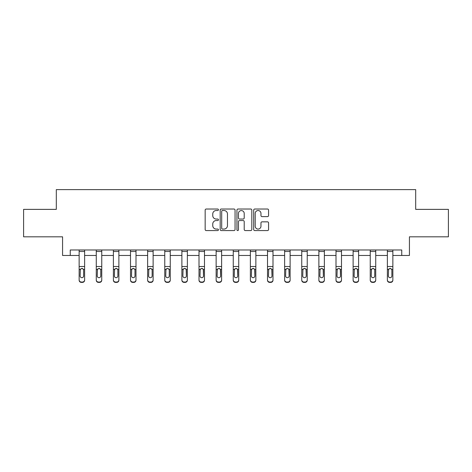 <?xml version="1.0" encoding="UTF-8"?>
<svg xmlns="http://www.w3.org/2000/svg" width="472" height="472" viewBox="0 0 472 472"><rect width="100%" height="100%" fill="white"/><g stroke="black" fill="none" stroke-linecap="round" stroke-linejoin="round"><path stroke-width="0.71" d="M218.436 209.78A0.755 0.755 0 0 0 217.686 209.025L206.234 209.025A1.08 1.08 0 0 0 205.161 210.099L205.161 229.498A1.08 1.08 0 0 0 206.234 230.572L217.686 230.572A0.755 0.755 0 0 0 218.436 229.817A0.755 0.755 0 0 0 217.686 229.062L216.2 229.062A3.446 3.446 0 0 1 212.754 225.616L212.754 223.999A3.446 3.446 0 0 1 216.2 220.554L217.686 220.554A0.755 0.755 0 0 0 218.436 219.799A0.755 0.755 0 0 0 217.686 219.043L216.2 219.043A3.446 3.446 0 0 1 212.754 215.598L212.754 213.981A3.446 3.446 0 0 1 216.2 210.53L217.686 210.53A0.755 0.755 0 0 0 218.436 209.78M267.488 216.618A1.08 1.08 0 0 0 268.568 215.545L268.568 210.099A1.08 1.08 0 0 0 267.488 209.025L254.774 209.025A1.08 1.08 0 0 0 253.694 210.099L253.694 229.498A1.08 1.08 0 0 0 254.774 230.572L267.488 230.572A1.08 1.08 0 0 0 268.568 229.498L268.568 222.926A1.08 1.08 0 0 0 267.488 221.846L262.048 221.846A1.08 1.08 0 0 0 260.969 222.926L260.969 226.182A2.885 2.885 0 0 1 258.09 229.062A2.885 2.885 0 0 1 255.204 226.182L255.204 213.415A2.885 2.885 0 0 1 258.09 210.53A2.885 2.885 0 0 1 260.969 213.415L260.969 215.545A1.08 1.08 0 0 0 262.048 216.618L267.488 216.618M70.251 255.47L70.251 249.983L401.749 249.983L401.749 255.47L409.43 255.47L409.43 236.814L448.4 236.814L448.4 209.373L415.69 209.373L415.69 189.614L56.31 189.614L56.31 209.373L23.6 209.373L23.6 236.814L62.569 236.814L62.569 255.47L79.143 255.47M235.056 210.099A1.08 1.08 0 0 0 233.982 209.025L221.268 209.025A1.08 1.08 0 0 0 220.188 210.099L220.188 229.498A1.08 1.08 0 0 0 221.268 230.572L233.982 230.572A1.08 1.08 0 0 0 235.056 229.498L235.056 210.099M238.018 209.025L250.732 209.025A1.08 1.08 0 0 1 251.812 210.099L251.812 229.498A1.08 1.08 0 0 1 250.732 230.572L245.292 230.572A1.08 1.08 0 0 1 244.213 229.498L244.213 221.628A1.08 1.08 0 0 0 243.139 220.554L239.528 220.554A1.08 1.08 0 0 0 238.448 221.628L238.448 229.817A0.755 0.755 0 0 1 237.699 230.572A0.755 0.755 0 0 1 236.944 229.817L236.944 210.099A1.08 1.08 0 0 1 238.018 209.025M84.63 255.47L96.264 255.47M101.757 255.47L113.392 255.47M118.879 255.47L130.514 255.47M136.001 255.47L147.636 255.47M153.123 255.47L164.763 255.47M170.25 255.47L181.885 255.47M187.372 255.47L199.007 255.47M204.494 255.47L216.135 255.47M221.622 255.47L233.256 255.47M238.743 255.47L250.378 255.47M255.865 255.47L267.506 255.47M272.993 255.47L284.628 255.47M290.115 255.47L301.75 255.47M307.237 255.47L318.877 255.47M324.364 255.47L335.999 255.47M341.486 255.47L353.121 255.47M358.608 255.47L370.243 255.47M375.736 255.47L387.37 255.47M392.857 255.47L401.749 255.47M222.454 210.53A0.755 0.755 0 0 0 221.698 211.285L221.698 228.312A0.755 0.755 0 0 0 222.454 229.062L224.011 229.062A3.446 3.446 0 0 0 227.463 225.616L227.463 213.981A3.446 3.446 0 0 0 224.011 210.53L222.454 210.53M244.213 213.468A2.885 2.885 0 0 0 241.334 210.589A2.885 2.885 0 0 0 238.448 213.468L238.448 217.97A1.08 1.08 0 0 0 239.528 219.043L243.139 219.043A1.08 1.08 0 0 0 244.213 217.97L244.213 213.468M79.143 269.701L79.143 279.866A2.195 2.177 -0 0 0 81.337 282.044L82.435 282.044A2.195 2.177 -0 0 0 84.63 279.866L84.63 280.209A2.195 2.177 180 0 1 82.435 282.386L82.435 282.044M83.644 275.943L83.644 270.161L83.644 275.943A1.758 1.74 180 0 1 81.886 277.689A1.758 1.74 180 0 0 83.644 275.943M80.128 276.291L80.128 275.943A1.758 1.74 180 0 0 81.886 277.689M80.972 268.656L80.128 270.025M82.801 268.656L81.886 268.397L83.45 269.353L83.644 270.167M84.63 249.983L84.63 279.866M79.143 249.983L79.143 279.866M81.337 282.044L81.337 282.386L82.435 282.386M81.337 282.386A2.195 2.177 180 0 1 79.143 280.209M79.143 269.353L80.323 269.353L80.128 275.943M80.323 269.353L81.886 268.397M96.264 269.701L96.264 279.866A2.195 2.177 -0 0 0 98.459 282.044L99.557 282.044A2.195 2.177 -0 0 0 101.757 279.866L101.757 280.209A2.195 2.177 180 0 1 99.557 282.386L99.557 282.044M100.766 275.943L100.766 270.161L100.766 275.943A1.758 1.74 180 0 1 99.008 277.689A1.758 1.74 180 0 0 100.766 275.943M97.256 276.291L97.256 275.943A1.758 1.74 180 0 0 99.008 277.689M98.093 268.656L97.256 270.025M99.928 268.656L99.008 268.397L100.571 269.353L100.766 270.167M113.392 269.701L113.392 279.866A2.195 2.177 -0 0 0 115.587 282.044L116.684 282.044A2.195 2.177 -0 0 0 118.879 279.866L118.879 280.209A2.195 2.177 180 0 1 116.684 282.386L116.684 282.044M117.888 275.943L117.888 270.161L117.888 275.943A1.758 1.74 180 0 1 116.136 277.689A1.758 1.74 180 0 0 117.888 275.943M114.377 276.291L114.377 275.943A1.758 1.74 180 0 0 116.136 277.689M115.215 268.656L114.377 270.025M117.05 268.656L116.136 268.397L117.693 269.353L117.888 270.167M101.757 249.983L101.757 279.866M96.264 249.983L96.264 279.866M98.459 282.044L98.459 282.386L99.557 282.386M98.459 282.386A2.195 2.177 180 0 1 96.264 280.209M96.264 269.353L97.45 269.353L97.256 275.943M97.45 269.353L99.008 268.397M118.879 249.983L118.879 279.866M113.392 249.983L113.392 279.866M115.587 282.044L115.587 282.386L116.684 282.386M115.587 282.386A2.195 2.177 180 0 1 113.392 280.209M113.392 269.353L114.572 269.353L114.377 275.943M114.572 269.353L116.136 268.397M130.514 269.701L130.514 279.866A2.195 2.177 -0 0 0 132.709 282.044L133.806 282.044A2.195 2.177 -0 0 0 136.001 279.866L136.001 280.209A2.195 2.177 180 0 1 133.806 282.386L133.806 282.044M135.016 275.943L135.016 270.161L135.016 275.943A1.758 1.74 180 0 1 133.257 277.689A1.758 1.74 180 0 0 135.016 275.943M131.499 276.291L131.499 275.943A1.758 1.74 180 0 0 133.257 277.689M132.343 268.656L131.499 270.025M134.172 268.656L133.257 268.397L134.821 269.353L135.016 270.167M147.636 269.701L147.636 279.866A2.195 2.177 -0 0 0 149.83 282.044L150.928 282.044A2.195 2.177 -0 0 0 153.123 279.866L153.123 280.209A2.195 2.177 180 0 1 150.928 282.386L150.928 282.044M152.137 275.943L152.137 270.161L152.137 275.943A1.758 1.74 180 0 1 150.379 277.689A1.758 1.74 180 0 0 152.137 275.943M148.627 276.291L148.627 275.943A1.758 1.74 180 0 0 150.379 277.689M149.465 268.656L148.627 270.025M151.3 268.656L150.379 268.397L151.943 269.353L152.137 270.167M164.763 269.701L164.763 279.866A2.195 2.177 -0 0 0 166.958 282.044L168.056 282.044A2.195 2.177 -0 0 0 170.25 279.866L170.25 280.209A2.195 2.177 180 0 1 168.056 282.386L168.056 282.044M169.259 275.943L169.259 270.161L169.259 275.943A1.758 1.74 180 0 1 167.507 277.689A1.758 1.74 180 0 0 169.259 275.943M165.749 276.291L165.749 275.943A1.758 1.74 180 0 0 167.507 277.689M166.587 268.656L165.749 270.025M168.421 268.656L167.507 268.397L169.065 269.353L169.259 270.167M136.001 249.983L136.001 279.866M130.514 249.983L130.514 279.866M132.709 282.044L132.709 282.386L133.806 282.386M132.709 282.386A2.195 2.177 180 0 1 130.514 280.209M130.514 269.353L131.694 269.353L131.499 275.943M131.694 269.353L133.257 268.397M153.123 249.983L153.123 279.866M147.636 249.983L147.636 279.866M149.83 282.044L149.83 282.386L150.928 282.386M149.83 282.386A2.195 2.177 180 0 1 147.636 280.209M147.636 269.353L148.822 269.353L148.627 275.943M148.822 269.353L150.379 268.397M170.25 249.983L170.25 279.866M164.763 249.983L164.763 279.866M166.958 282.044L166.958 282.386L168.056 282.386M166.958 282.386A2.195 2.177 180 0 1 164.763 280.209M164.763 269.353L165.943 269.353L165.749 275.943M165.943 269.353L167.507 268.397M187.372 249.983L187.372 280.209A2.195 2.177 180 0 1 185.177 282.386L185.177 282.044A2.195 2.177 -0 0 0 187.372 279.866M184.08 282.044L184.08 282.386A2.195 2.177 180 0 1 181.885 280.209L181.885 279.866A2.195 2.177 -0 0 0 184.08 282.044L185.177 282.044M181.885 249.983L181.885 279.866M184.08 282.386L185.177 282.386M186.192 269.353L186.387 275.943A1.758 1.74 180 0 1 184.629 277.689A1.758 1.74 180 0 1 182.87 275.943L183.065 269.353L184.629 268.397L186.192 269.353L187.372 269.353M204.494 249.983L204.494 280.209A2.195 2.177 180 0 1 202.299 282.386L202.299 282.044A2.195 2.177 -0 0 0 204.494 279.866M201.202 282.044L201.202 282.386A2.195 2.177 180 0 1 199.007 280.209L199.007 279.866A2.195 2.177 -0 0 0 201.202 282.044L202.299 282.044M199.007 249.983L199.007 279.866M201.202 282.386L202.299 282.386M203.314 269.353L203.509 275.943A1.758 1.74 180 0 1 201.75 277.689A1.758 1.74 180 0 1 199.998 275.943L200.193 269.353L201.75 268.397L203.314 269.353L204.494 269.353M221.622 249.983L221.622 280.209A2.195 2.177 180 0 1 219.427 282.386L219.427 282.044A2.195 2.177 -0 0 0 221.622 279.866M218.329 282.044L218.329 282.386A2.195 2.177 180 0 1 216.135 280.209L216.135 279.866A2.195 2.177 -0 0 0 218.329 282.044L219.427 282.044M216.135 249.983L216.135 279.866M218.329 282.386L219.427 282.386M220.436 269.353L220.63 275.943A1.758 1.74 180 0 1 218.878 277.689A1.758 1.74 180 0 1 217.12 275.943L217.315 269.353L218.878 268.397L220.436 269.353L221.622 269.353M238.743 249.983L238.743 280.209A2.195 2.177 180 0 1 236.549 282.386L236.549 282.044A2.195 2.177 -0 0 0 238.743 279.866M235.451 282.044L235.451 282.386A2.195 2.177 180 0 1 233.256 280.209L233.256 279.866A2.195 2.177 -0 0 0 235.451 282.044L236.549 282.044M233.256 249.983L233.256 279.866M235.451 282.386L236.549 282.386M237.563 269.353L237.758 275.943A1.758 1.74 180 0 1 236 277.689A1.758 1.74 180 0 1 234.242 275.943L234.436 269.353L236 268.397L237.563 269.353L238.743 269.353M255.865 249.983L255.865 280.209A2.195 2.177 180 0 1 253.67 282.386L253.67 282.044A2.195 2.177 -0 0 0 255.865 279.866M252.573 282.044L252.573 282.386A2.195 2.177 180 0 1 250.378 280.209L250.378 279.866A2.195 2.177 -0 0 0 252.573 282.044L253.67 282.044M250.378 249.983L250.378 279.866M252.573 282.386L253.67 282.386M254.685 269.353L254.88 275.943A1.758 1.74 180 0 1 253.122 277.689A1.758 1.74 180 0 1 251.369 275.943L251.564 269.353L253.122 268.397L254.685 269.353L255.865 269.353M272.993 249.983L272.993 280.209A2.195 2.177 180 0 1 270.798 282.386L270.798 282.044A2.195 2.177 -0 0 0 272.993 279.866M269.701 282.044L269.701 282.386A2.195 2.177 180 0 1 267.506 280.209L267.506 279.866A2.195 2.177 -0 0 0 269.701 282.044L270.798 282.044M267.506 249.983L267.506 279.866M269.701 282.386L270.798 282.386M271.807 269.353L272.002 275.943A1.758 1.74 180 0 1 270.25 277.689A1.758 1.74 180 0 1 268.491 275.943L268.686 269.353L270.25 268.397L271.807 269.353L272.993 269.353M290.115 249.983L290.115 280.209A2.195 2.177 180 0 1 287.92 282.386L287.92 282.044A2.195 2.177 -0 0 0 290.115 279.866M286.823 282.044L286.823 282.386A2.195 2.177 180 0 1 284.628 280.209L284.628 279.866A2.195 2.177 -0 0 0 286.823 282.044L287.92 282.044M284.628 249.983L284.628 279.866M286.823 282.386L287.92 282.386M288.935 269.353L289.13 275.943A1.758 1.74 180 0 1 287.371 277.689A1.758 1.74 180 0 1 285.613 275.943L285.808 269.353L287.371 268.397L288.935 269.353L290.115 269.353M307.237 249.983L307.237 280.209A2.195 2.177 180 0 1 305.042 282.386L305.042 282.044A2.195 2.177 -0 0 0 307.237 279.866M303.944 282.044L303.944 282.386A2.195 2.177 180 0 1 301.75 280.209L301.75 279.866A2.195 2.177 -0 0 0 303.944 282.044L305.042 282.044M301.75 249.983L301.75 279.866M303.944 282.386L305.042 282.386M306.057 269.353L306.251 275.943A1.758 1.74 180 0 1 304.493 277.689A1.758 1.74 180 0 1 302.741 275.943L302.935 269.353L304.493 268.397L306.057 269.353L307.237 269.353M324.364 249.983L324.364 280.209A2.195 2.177 180 0 1 322.169 282.386L322.169 282.044A2.195 2.177 -0 0 0 324.364 279.866M321.072 282.044L321.072 282.386A2.195 2.177 180 0 1 318.877 280.209L318.877 279.866A2.195 2.177 -0 0 0 321.072 282.044L322.169 282.044M318.877 249.983L318.877 279.866M321.072 282.386L322.169 282.386M323.178 269.353L323.373 275.943A1.758 1.74 180 0 1 321.621 277.689A1.758 1.74 180 0 1 319.863 275.943L320.057 269.353L321.621 268.397L323.178 269.353L324.364 269.353M341.486 249.983L341.486 280.209A2.195 2.177 180 0 1 339.291 282.386L339.291 282.044A2.195 2.177 -0 0 0 341.486 279.866M338.194 282.044L338.194 282.386A2.195 2.177 180 0 1 335.999 280.209L335.999 279.866A2.195 2.177 -0 0 0 338.194 282.044L339.291 282.044M335.999 249.983L335.999 279.866M338.194 282.386L339.291 282.386M340.306 269.353L340.501 275.943A1.758 1.74 180 0 1 338.743 277.689A1.758 1.74 180 0 1 336.984 275.943L337.179 269.353L338.743 268.397L340.306 269.353L341.486 269.353M358.608 249.983L358.608 280.209A2.195 2.177 180 0 1 356.413 282.386L356.413 282.044A2.195 2.177 -0 0 0 358.608 279.866M355.316 282.044L355.316 282.386A2.195 2.177 180 0 1 353.121 280.209L353.121 279.866A2.195 2.177 -0 0 0 355.316 282.044L356.413 282.044M353.121 249.983L353.121 279.866M355.316 282.386L356.413 282.386M357.428 269.353L357.623 275.943A1.758 1.74 180 0 1 355.864 277.689A1.758 1.74 180 0 1 354.112 275.943L354.307 269.353L355.864 268.397L357.428 269.353L358.608 269.353M181.885 269.701L181.885 280.209M184.629 277.689A1.758 1.74 180 0 0 186.387 275.943L186.387 270.161M182.87 276.291L182.87 275.943M183.714 268.656L182.87 270.025M185.543 268.656L184.629 268.397M199.007 269.701L199.007 280.209M201.75 277.689A1.758 1.74 180 0 0 203.509 275.943L203.509 270.161M199.998 276.291L199.998 275.943M200.836 268.656L199.998 270.025M202.671 268.656L201.75 268.397M216.135 269.701L216.135 280.209M218.878 277.689A1.758 1.74 180 0 0 220.63 275.943L220.63 270.161M217.12 276.291L217.12 275.943M217.958 268.656L217.12 270.025M219.793 268.656L218.878 268.397M233.256 269.701L233.256 280.209M236 277.689A1.758 1.74 180 0 0 237.758 275.943L237.758 270.161M234.242 276.291L234.242 275.943M235.085 268.656L234.242 270.025M236.915 268.656L236 268.397M250.378 269.701L250.378 280.209M253.122 277.689A1.758 1.74 180 0 0 254.88 275.943L254.88 270.161M251.369 276.291L251.369 275.943M252.207 268.656L251.369 270.025M254.042 268.656L253.122 268.397M267.506 269.701L267.506 280.209M270.25 277.689A1.758 1.74 180 0 0 272.002 275.943L272.002 270.161M268.491 276.291L268.491 275.943M269.329 268.656L268.491 270.025M271.164 268.656L270.25 268.397M284.628 269.701L284.628 280.209M287.371 277.689A1.758 1.74 180 0 0 289.13 275.943L289.13 270.161M285.613 276.291L285.613 275.943M286.457 268.656L285.613 270.025M288.286 268.656L287.371 268.397M301.75 269.701L301.75 280.209M304.493 277.689A1.758 1.74 180 0 0 306.251 275.943L306.251 270.161M302.741 276.291L302.741 275.943M303.579 268.656L302.741 270.025M305.413 268.656L304.493 268.397M318.877 269.701L318.877 280.209M321.621 277.689A1.758 1.74 180 0 0 323.373 275.943L323.373 270.161M319.863 276.291L319.863 275.943M320.7 268.656L319.863 270.025M322.535 268.656L321.621 268.397M335.999 269.701L335.999 280.209M338.743 277.689A1.758 1.74 180 0 0 340.501 275.943L340.501 270.161M336.984 276.291L336.984 275.943M337.828 268.656L336.984 270.025M339.657 268.656L338.743 268.397M353.121 269.701L353.121 280.209M355.864 277.689A1.758 1.74 180 0 0 357.623 275.943L357.623 270.161M354.112 276.291L354.112 275.943M354.95 268.656L354.112 270.025M356.785 268.656L355.864 268.397M370.243 269.701L370.243 279.866A2.195 2.177 -0 0 0 372.443 282.044L373.541 282.044A2.195 2.177 -0 0 0 375.736 279.866L375.736 280.209A2.195 2.177 180 0 1 373.541 282.386L373.541 282.044M374.744 275.943L374.744 270.161L374.744 275.943A1.758 1.74 180 0 1 372.992 277.689A1.758 1.74 180 0 0 374.744 275.943M371.234 276.291L371.234 275.943A1.758 1.74 180 0 0 372.992 277.689M372.072 268.656L371.234 270.025M373.907 268.656L372.992 268.397L374.55 269.353L374.744 270.167M375.736 249.983L375.736 279.866M370.243 249.983L370.243 279.866M372.443 282.044L372.443 282.386L373.541 282.386M372.443 282.386A2.195 2.177 180 0 1 370.243 280.209M370.243 269.353L371.429 269.353L371.234 275.943M371.429 269.353L372.992 268.397M387.37 269.701L387.37 279.866A2.195 2.177 -0 0 0 389.565 282.044L390.663 282.044A2.195 2.177 -0 0 0 392.857 279.866L392.857 280.209A2.195 2.177 180 0 1 390.663 282.386L390.663 282.044M391.872 275.943L391.872 270.161L391.872 275.943A1.758 1.74 180 0 1 390.114 277.689A1.758 1.74 180 0 0 391.872 275.943M388.356 276.291L388.356 275.943A1.758 1.74 180 0 0 390.114 277.689M389.199 268.656L388.356 270.025M391.028 268.656L390.114 268.397L391.677 269.353L391.872 270.167M392.857 249.983L392.857 279.866M387.37 249.983L387.37 279.866M389.565 282.044L389.565 282.386L390.663 282.386M389.565 282.386A2.195 2.177 180 0 1 387.37 280.209M387.37 269.353L388.55 269.353L388.356 275.943M388.55 269.353L390.114 268.397M79.143 250.007L84.63 250.007M83.45 269.353L84.63 269.353M79.143 266.515L84.63 266.515M79.143 251.511L84.63 251.511M96.264 250.007L101.757 250.007M100.571 269.353L101.757 269.353M96.264 266.515L101.757 266.515M96.264 251.511L101.757 251.511M113.392 250.007L118.879 250.007M117.693 269.353L118.879 269.353M113.392 266.515L118.879 266.515M113.392 251.511L118.879 251.511M130.514 250.007L136.001 250.007M134.821 269.353L136.001 269.353M130.514 266.515L136.001 266.515M130.514 251.511L136.001 251.511M147.636 250.007L153.123 250.007M151.943 269.353L153.123 269.353M147.636 266.515L153.123 266.515M147.636 251.511L153.123 251.511M164.763 250.007L170.25 250.007M169.065 269.353L170.25 269.353M164.763 266.515L170.25 266.515M164.763 251.511L170.25 251.511M181.885 250.007L187.372 250.007M181.885 269.353L183.065 269.353M181.885 266.515L187.372 266.515M181.885 251.511L187.372 251.511M199.007 250.007L204.494 250.007M199.007 269.353L200.193 269.353M199.007 266.515L204.494 266.515M199.007 251.511L204.494 251.511M216.135 250.007L221.622 250.007M216.135 269.353L217.315 269.353M216.135 266.515L221.622 266.515M216.135 251.511L221.622 251.511M233.256 250.007L238.743 250.007M233.256 269.353L234.436 269.353M233.256 266.515L238.743 266.515M233.256 251.511L238.743 251.511M250.378 250.007L255.865 250.007M250.378 269.353L251.564 269.353M250.378 266.515L255.865 266.515M250.378 251.511L255.865 251.511M267.506 250.007L272.993 250.007M267.506 269.353L268.686 269.353M267.506 266.515L272.993 266.515M267.506 251.511L272.993 251.511M284.628 250.007L290.115 250.007M284.628 269.353L285.808 269.353M284.628 266.515L290.115 266.515M284.628 251.511L290.115 251.511M301.75 250.007L307.237 250.007M301.75 269.353L302.935 269.353M301.75 266.515L307.237 266.515M301.75 251.511L307.237 251.511M318.877 250.007L324.364 250.007M318.877 269.353L320.057 269.353M318.877 266.515L324.364 266.515M318.877 251.511L324.364 251.511M335.999 250.007L341.486 250.007M335.999 269.353L337.179 269.353M335.999 266.515L341.486 266.515M335.999 251.511L341.486 251.511M353.121 250.007L358.608 250.007M353.121 269.353L354.307 269.353M353.121 266.515L358.608 266.515M353.121 251.511L358.608 251.511M370.243 250.007L375.736 250.007M374.55 269.353L375.736 269.353M370.243 266.515L375.736 266.515M370.243 251.511L375.736 251.511M387.37 250.007L392.857 250.007M391.677 269.353L392.857 269.353M387.37 266.515L392.857 266.515M387.37 251.511L392.857 251.511"/></g></svg>
